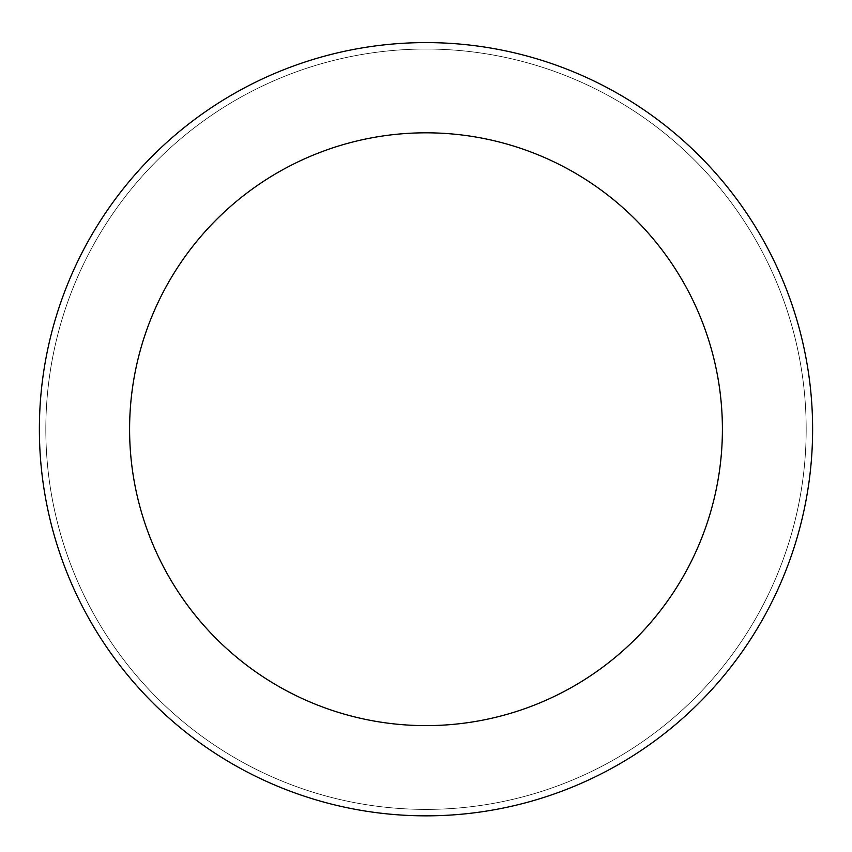 <?xml version="1.0" encoding="UTF-8"?>
<svg xmlns="http://www.w3.org/2000/svg" width="852" height="852" viewBox="0 0 852 852"><rect width="100%" height="100%" fill="white"/><g stroke="black" fill="none" stroke-linecap="round" stroke-linejoin="round"><path stroke-width="0.64" stroke-dasharray="4.26 3.19" d="M426 42.6A386.627 386.627 0 0 0 91.175 622.535A386.627 386.627 0 0 0 760.825 622.535A386.627 386.627 0 0 0 426 42.6M426 49.043A380.173 380.173 0 0 1 755.245 619.308A380.173 380.173 0 0 1 96.755 619.308A380.173 380.173 0 0 1 426 49.043A380.173 380.173 0 0 1 806.173 429.227A380.173 380.173 0 0 1 426 809.4A380.173 380.173 0 0 1 45.827 429.227A380.173 380.173 0 0 1 426 49.043M426 809.4A380.173 380.173 0 0 1 96.755 239.135A380.173 380.173 0 0 1 755.245 239.135A380.173 380.173 0 0 1 426 809.4A380.173 380.173 0 0 1 96.755 239.135A380.173 380.173 0 0 1 755.245 239.135A380.173 380.173 0 0 1 426 809.4"/><path stroke-width="1.28" d="M426 42.6A386.627 386.627 0 0 1 760.825 622.535A386.627 386.627 0 0 1 91.175 622.535A386.627 386.627 0 0 1 426 42.6M426 132.816A296.411 296.411 0 0 1 682.697 577.422A296.411 296.411 0 0 1 169.303 577.422A296.411 296.411 0 0 1 426 132.816"/></g></svg>

